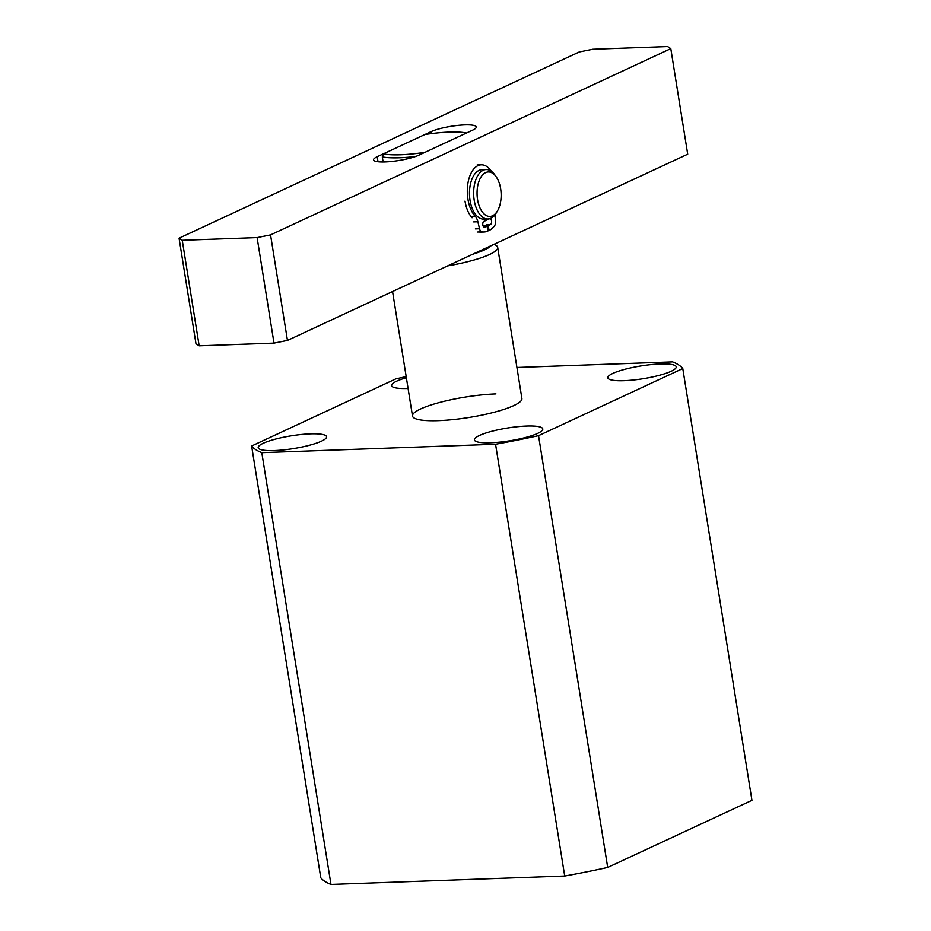 <?xml version="1.0" encoding="UTF-8"?>
<svg xmlns="http://www.w3.org/2000/svg" width="931" height="931" viewBox="0 0 931 931"><rect width="100%" height="100%" fill="white"/><g stroke="black" fill="none" stroke-linecap="round" stroke-linejoin="round"><path stroke-width="1.4" d="M495.932 393.906A55.395 10.369 -9.1 0 0 439.816 402.413A55.395 10.369 -9.1 0 0 412.503 416.041A55.395 10.369 -9.1 0 0 438.466 420.649A55.395 10.369 -9.1 0 0 494.582 412.142A55.395 10.369 -9.1 0 0 521.895 398.515L497.689 247.39A55.395 10.369 170.9 0 1 489.566 254.477A55.395 10.369 170.9 0 1 447.636 265.894M406.37 377.73A34.622 6.482 -9.1 0 0 391.602 385.609A34.622 6.482 -9.1 0 0 407.836 388.483A34.622 6.482 -9.1 0 0 408.081 388.483M659.974 363.974A34.622 6.482 -9.1 0 0 624.91 369.293A34.622 6.482 -9.1 0 0 607.827 377.811A34.622 6.482 -9.1 0 0 624.061 380.698A34.622 6.482 -9.1 0 0 659.136 375.379A34.622 6.482 -9.1 0 0 676.209 366.861A34.622 6.482 -9.1 0 0 659.974 363.974M526.562 426.061A34.622 6.482 -9.1 0 0 491.487 431.379A34.622 6.482 -9.1 0 0 474.414 439.898A34.622 6.482 -9.1 0 0 490.649 442.772A34.622 6.482 -9.1 0 0 525.712 437.454A34.622 6.482 -9.1 0 0 542.785 428.947A34.622 6.482 -9.1 0 0 526.562 426.061M310.337 433.858A34.622 6.482 -9.1 0 0 275.262 439.176A34.622 6.482 -9.1 0 0 258.19 447.695A34.622 6.482 -9.1 0 0 274.424 450.569A34.622 6.482 -9.1 0 0 309.488 445.251A34.622 6.482 -9.1 0 0 326.56 436.732A34.622 6.482 -9.1 0 0 310.337 433.858M406.195 376.659A220.1 41.208 -9.1 0 0 395.85 378.882L251.626 446.007L320.788 877.77A220.1 41.208 170.9 0 0 330.971 884.45L564.71 876.024A220.1 41.208 -9.1 0 0 607.699 867.436L751.934 800.323L682.772 368.548A220.1 41.208 -9.1 0 0 672.589 361.868L516.926 367.477M607.699 867.436L538.537 435.661L682.772 368.548M330.971 884.45L261.809 452.675L495.56 444.25L564.71 876.024M251.626 446.007A220.1 41.208 -9.1 0 0 261.809 452.675M495.56 444.25A220.1 41.208 -9.1 0 0 538.537 435.661M500.657 188.807A22.263 12.033 87.9 0 0 496.223 176.855A22.263 12.033 87.9 0 0 482.153 175.424A22.263 12.033 87.9 0 0 477.556 199.548A22.263 12.033 87.9 0 0 497.445 210.941A22.263 12.033 87.9 0 0 500.657 188.807M497.445 210.941L496.293 212.873A24.73 13.371 -92.1 0 1 487.914 218.971A24.73 13.371 -92.1 0 1 474.205 200.223A24.73 13.371 -92.1 0 1 486.133 169.535A24.73 13.371 -92.1 0 1 494.931 175.005L496.223 176.855M486.133 169.535L481.979 169.686A24.73 13.371 87.9 0 0 470.039 200.374A24.73 13.371 87.9 0 0 483.759 219.111L487.914 218.971M472.808 254.186A50.449 9.45 -9.1 0 0 484.644 249.822A50.449 9.45 -9.1 0 0 491.114 245.668M494.326 244.166L496.374 245.598A55.395 10.369 170.9 0 1 497.689 247.39M425.002 152.312L466.454 133.017A46.992 8.798 -9.1 0 0 424.873 134.518L383.421 153.813A46.992 8.798 -9.1 0 0 425.002 152.312M415.517 156.513A49.459 9.263 170.9 0 1 382.304 156.897L383.118 161.959M382.304 156.897L383.421 153.813M470.434 215.701A27.208 14.71 -92.1 0 1 465.011 201.108M579.315 51.938L179.066 238.185L182.255 240.279L257.107 237.58L270.549 234.891L670.797 48.633L667.608 46.55L592.768 49.25L579.315 51.938M377.206 156.699A24.73 4.632 -9.1 0 0 373.575 159.864A24.73 4.632 -9.1 0 0 391.683 161.447A24.73 4.632 -9.1 0 0 418.787 155.198L472.669 130.131A24.73 4.632 -9.1 0 0 476.3 126.965A24.73 4.632 -9.1 0 0 458.192 125.371A24.73 4.632 -9.1 0 0 431.088 131.632L377.206 156.699L378.009 161.726M182.255 240.279L199.164 345.82L274.005 343.12L257.107 237.58M199.164 345.82L195.976 343.737L179.066 238.185M270.549 234.891L287.458 340.432L687.706 154.185L670.797 48.633M287.458 340.432L274.005 343.12M484.039 225.721L488.193 225.57L490.462 224.522A2.968 1.606 87.9 0 0 491.545 220.926A2.968 1.606 87.9 0 0 489.892 218.669A2.968 1.606 87.9 0 0 489.543 218.762L486.215 219.902M491.393 171.292A27.697 14.977 87.9 0 0 481.304 164.81A27.697 14.977 87.9 0 0 467.932 199.176A27.697 14.977 87.9 0 0 475.182 216.213A11.265 6.086 -92.1 0 1 477.859 221.741L479.523 228.735A4.946 2.677 87.9 0 0 481.874 231.854A37.589 20.319 87.9 0 0 483.969 231.982A37.589 20.319 87.9 0 0 487.809 231.156L487.088 226.093L483.201 226.233M484.108 227.164L484.818 227.141A2.968 1.606 87.9 0 1 484.469 227.234A2.968 1.606 87.9 0 1 482.782 224.65A2.968 1.606 87.9 0 1 483.899 221.392L486.273 220.286L486.087 219.029M487.018 218.994L487.169 219.867M470.364 215.608A27.697 14.977 87.9 0 0 471.028 216.364A11.265 6.086 -92.1 0 1 472.064 217.761M487.728 230.597L489.089 230.551A37.589 20.319 87.9 0 0 494.408 226.012A4.946 2.677 87.9 0 0 495.501 221.299L494.943 214.852M488.193 225.57L489.089 230.551M484.818 227.141L487.088 226.093M431.088 131.632L431.402 133.599M477.708 232.005L481.874 231.854M475.369 228.886L479.523 228.735M473.693 221.892L477.859 221.741M471.028 216.364L475.182 216.213M486.308 224.662L490.462 224.522M392.556 291.531L412.503 416.041M477.149 164.962L481.304 164.81M479.802 232.122L483.969 231.982"/></g></svg>
